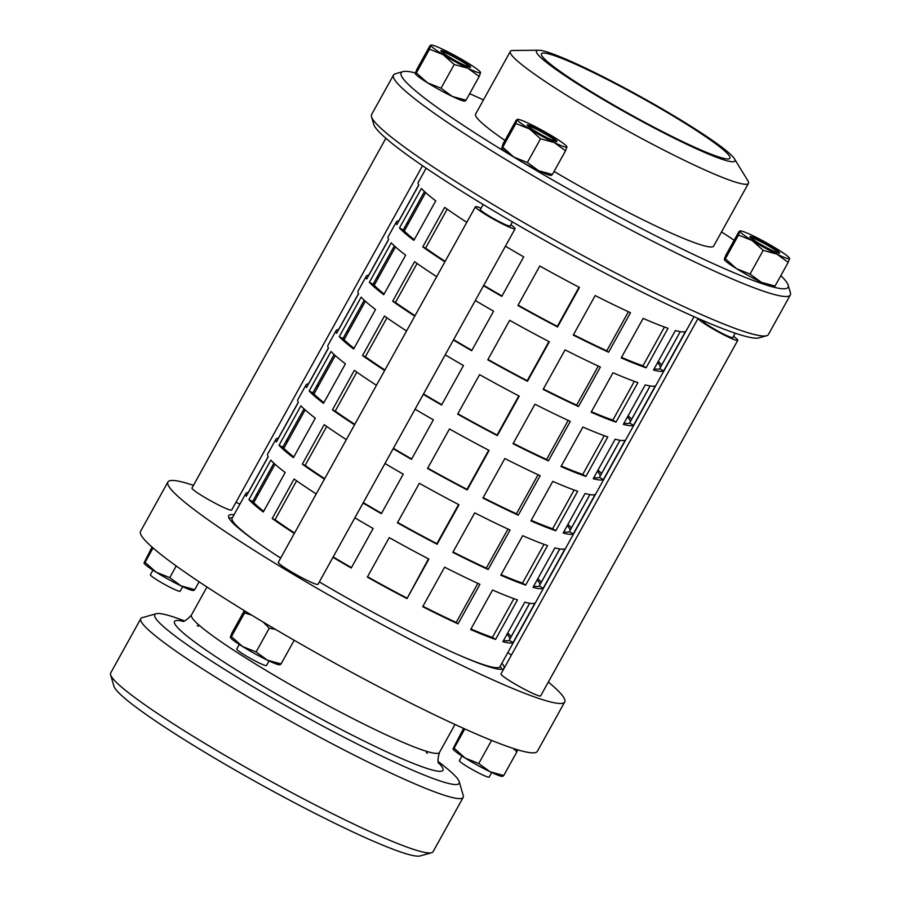 <?xml version="1.0" encoding="UTF-8"?>
<svg xmlns="http://www.w3.org/2000/svg" width="901" height="901" viewBox="0 0 901 901"><rect width="100%" height="100%" fill="white"/><g stroke="black" fill="none" stroke-linecap="round" stroke-linejoin="round"><path stroke-width="1.35" d="M408.299 223.786A148.586 13.797 29 0 0 406.779 223.471M407.432 222.288A153.125 14.225 -151 0 1 408.908 222.693M378.195 278.105A148.586 13.797 29 0 0 376.663 277.801M377.316 276.607A153.125 14.225 -151 0 1 378.792 277.024M348.079 332.435A148.586 13.797 29 0 0 346.547 332.131M347.212 330.937A153.125 14.225 -151 0 1 348.676 331.354M317.963 386.766A148.586 13.797 29 0 0 316.431 386.45M317.096 385.256A153.125 14.225 -151 0 1 318.571 385.673M287.847 441.085A148.586 13.797 29 0 0 286.315 440.78M286.98 439.587A153.125 14.225 -151 0 1 288.455 440.003M426.15 168.194L418.278 182.385A153.125 14.225 29 0 0 418.774 185.11L396.879 224.619A153.125 14.225 -151 0 1 396.384 221.894A153.125 14.225 -151 0 1 398.816 220.88L418.706 184.987M396.384 221.894L388.173 236.715A153.125 14.225 29 0 0 388.658 239.441L366.763 278.95A153.125 14.225 -151 0 1 366.268 276.224A153.125 14.225 -151 0 1 368.7 275.199L388.59 239.317M366.268 276.224L358.057 291.034A153.125 14.225 29 0 0 358.553 293.76L336.647 333.269A153.125 14.225 -151 0 1 336.152 330.554A153.125 14.225 -151 0 1 338.585 329.529L358.474 293.636M336.152 330.554L327.941 345.365A153.125 14.225 29 0 0 328.437 348.09L306.531 387.599A153.125 14.225 -151 0 1 306.047 384.873A153.125 14.225 -151 0 1 308.469 383.86L328.369 347.966M306.047 384.873L297.826 399.695A153.125 14.225 29 0 0 298.321 402.42L276.416 441.929A153.125 14.225 -151 0 1 275.931 439.204A153.125 14.225 -151 0 1 278.353 438.179L298.254 402.285M424.472 191.553L403.231 229.879A148.586 13.797 29 0 0 404.74 231.444A148.586 13.797 29 0 0 414.246 239.655M399.481 227.998L421.375 188.489A153.125 14.225 29 0 0 422.806 189.953A153.125 14.225 29 0 0 435.757 200.844L413.852 240.364A153.125 14.225 -151 0 1 400.9 229.473A153.125 14.225 -151 0 1 399.481 227.998L403.231 229.879M394.356 245.883L373.115 284.198A148.586 13.797 29 0 0 374.625 285.763A148.586 13.797 29 0 0 384.13 293.974M369.365 282.317L391.271 242.808A153.125 14.225 29 0 0 392.69 244.284A153.125 14.225 29 0 0 405.641 255.174L383.736 294.683A153.125 14.225 -151 0 1 370.784 283.792A153.125 14.225 -151 0 1 369.365 282.317L373.115 284.198M364.241 300.202L342.999 338.528A148.586 13.797 29 0 0 344.509 340.094A148.586 13.797 29 0 0 354.014 348.304M339.249 336.647L361.155 297.139A153.125 14.225 29 0 0 362.574 298.614A153.125 14.225 29 0 0 375.526 309.505L353.631 349.014A153.125 14.225 -151 0 1 340.679 338.123A153.125 14.225 -151 0 1 339.249 336.647L342.999 338.528M334.125 354.532L312.884 392.847A148.586 13.797 29 0 0 314.393 394.424A148.586 13.797 29 0 0 323.91 402.623M309.144 390.978L331.039 351.469A153.125 14.225 29 0 0 332.458 352.933A153.125 14.225 29 0 0 345.41 363.824L323.515 403.333A153.125 14.225 -151 0 1 310.563 392.442A153.125 14.225 -151 0 1 309.144 390.978L312.884 392.847M304.009 408.863L282.768 447.178A148.586 13.797 29 0 0 284.277 448.743A148.586 13.797 29 0 0 293.794 456.953M279.028 445.297L300.923 405.788A153.125 14.225 29 0 0 302.353 407.263A153.125 14.225 29 0 0 315.305 418.154L293.399 457.663A153.125 14.225 -151 0 1 280.448 446.772A153.125 14.225 -151 0 1 279.028 445.297L282.768 447.178M447.189 209.167L425.599 248.102A148.586 13.797 29 0 0 445.139 261.369M444.88 261.831A153.125 14.225 -151 0 1 422.772 246.897L444.666 207.388A153.125 14.225 29 0 0 466.786 222.322M422.772 246.897L425.599 248.102M417.073 263.486L395.483 302.432A148.586 13.797 29 0 0 415.023 315.699M414.775 316.161A153.125 14.225 -151 0 1 392.656 301.227L414.561 261.707A153.125 14.225 29 0 0 436.67 276.652M392.656 301.227L395.483 302.432M386.957 317.816L365.378 356.751A148.586 13.797 29 0 0 384.918 370.018M384.659 370.491A153.125 14.225 -151 0 1 362.54 355.546L384.445 316.037A153.125 14.225 29 0 0 406.554 330.971M362.54 355.546L365.378 356.751M356.841 372.136L335.262 411.081A148.586 13.797 29 0 0 354.803 424.348M354.543 424.81A153.125 14.225 -151 0 1 332.424 409.876L354.33 370.367A153.125 14.225 29 0 0 376.449 385.301M332.424 409.876L335.262 411.081M326.736 426.466L305.146 465.412A148.586 13.797 29 0 0 324.687 478.679M324.428 479.141A153.125 14.225 -151 0 1 302.319 464.195L324.214 424.686A153.125 14.225 29 0 0 346.333 439.632M302.319 464.195L305.146 465.412M505.427 246.198A153.125 14.225 29 0 0 523.695 256.864L501.801 296.373A153.125 14.225 -151 0 1 483.522 285.707M483.736 285.324A148.586 13.797 29 0 0 502.003 296.001M475.311 300.529A153.125 14.225 29 0 0 493.59 311.194L471.685 350.703A153.125 14.225 -151 0 1 453.406 340.037M453.62 339.654A148.586 13.797 29 0 0 471.887 350.331M445.195 354.859A153.125 14.225 29 0 0 463.474 365.524L441.569 405.033A153.125 14.225 -151 0 1 423.301 394.368M423.515 393.974A148.586 13.797 29 0 0 441.783 404.65M415.079 409.178A153.125 14.225 29 0 0 433.358 419.843L411.464 459.352A153.125 14.225 -151 0 1 393.185 448.687M393.399 448.304A148.586 13.797 29 0 0 411.667 458.981M384.975 463.508A153.125 14.225 29 0 0 403.243 474.174L381.348 513.683A153.125 14.225 -151 0 1 363.069 503.017M363.283 502.623A148.586 13.797 29 0 0 381.551 513.311M517.895 305.495L539.789 265.986A153.125 14.225 29 0 0 579.467 287.464L557.561 326.973A153.125 14.225 -151 0 1 517.895 305.495M518.098 305.124A148.586 13.797 29 0 0 557.336 326.365L579.028 287.228M557.561 326.973L557.336 326.365M487.779 359.826L509.673 320.317A153.125 14.225 29 0 0 549.351 341.783L527.445 381.292A153.125 14.225 -151 0 1 487.779 359.826M487.982 359.454A148.586 13.797 29 0 0 527.22 380.684L548.912 341.558M527.445 381.292L527.22 380.684M457.663 414.145L479.569 374.636A153.125 14.225 29 0 0 519.235 396.113L497.329 435.622A153.125 14.225 -151 0 1 457.663 414.145M457.866 413.784A148.586 13.797 29 0 0 497.104 435.014L518.796 395.888M497.329 435.622L497.104 435.014M427.547 468.475L449.453 428.966A153.125 14.225 29 0 0 489.119 450.444L467.225 489.953A153.125 14.225 -151 0 1 427.547 468.475M427.75 468.103A148.586 13.797 29 0 0 467 489.344L488.691 450.207M467.225 489.953L467 489.344M397.431 522.805L419.337 483.296A153.125 14.225 29 0 0 459.003 504.763L437.109 544.272A153.125 14.225 -151 0 1 397.431 522.805M397.645 522.434A148.586 13.797 29 0 0 436.884 543.663L458.575 504.537M437.109 544.272L436.884 543.663M573.273 335.059L595.178 295.551A153.125 14.225 29 0 0 630.509 312.726L608.614 352.235A153.125 14.225 -151 0 1 573.273 335.059M573.498 334.665A148.586 13.797 29 0 0 606.778 350.793L628.414 311.757M608.614 352.235L606.778 350.793M543.157 389.39L565.062 349.881A153.125 14.225 29 0 0 600.393 367.045L578.498 406.554A153.125 14.225 -151 0 1 543.157 389.39M543.382 388.995A148.586 13.797 29 0 0 576.663 405.123L598.298 366.076M578.498 406.554L576.663 405.123M513.052 443.72L534.946 404.211A153.125 14.225 29 0 0 570.288 421.375L548.382 460.884A153.125 14.225 -151 0 1 513.052 443.72M513.266 443.315A148.586 13.797 29 0 0 546.547 459.442L568.182 420.407M548.382 460.884L546.547 459.442M482.936 498.039L504.83 458.53A153.125 14.225 29 0 0 540.172 475.705L518.266 515.214A153.125 14.225 -151 0 1 482.936 498.039M483.15 497.645A148.586 13.797 29 0 0 516.431 513.773L538.077 474.726M518.266 515.214L516.431 513.773M452.82 552.369L474.726 512.86A153.125 14.225 29 0 0 510.056 530.025L488.162 569.533A153.125 14.225 -151 0 1 452.82 552.369M453.045 551.975A148.586 13.797 29 0 0 486.315 568.092L507.961 529.056M488.162 569.533L486.315 568.092M621.228 357.9L643.123 318.391A153.125 14.225 29 0 0 668.024 328.279L646.118 367.799A153.125 14.225 -151 0 1 621.228 357.9M621.521 357.37A148.586 13.797 29 0 0 642.987 365.772L664.465 327.029M646.118 367.799L642.987 365.772M591.112 412.23L613.018 372.721A153.125 14.225 29 0 0 637.908 382.61L616.002 422.118A153.125 14.225 -151 0 1 591.112 412.23M591.416 411.689A148.586 13.797 29 0 0 612.871 420.103L634.349 381.36M616.002 422.118L612.871 420.103M560.996 466.549L582.902 427.04A153.125 14.225 29 0 0 607.792 436.94L585.898 476.449A153.125 14.225 -151 0 1 560.996 466.549M561.3 466.02A148.586 13.797 29 0 0 582.767 474.422L604.233 435.679M585.898 476.449L582.767 474.422M530.892 520.879L552.786 481.371A153.125 14.225 29 0 0 577.676 491.259L555.782 530.768A153.125 14.225 -151 0 1 530.892 520.879M531.185 520.339A148.586 13.797 29 0 0 552.651 528.752L574.128 490.009M555.782 530.768L552.651 528.752M500.776 575.21L522.67 535.69A153.125 14.225 29 0 0 547.571 545.589L525.666 585.098A153.125 14.225 -151 0 1 500.776 575.21M501.069 574.669A148.586 13.797 29 0 0 522.535 583.071L544.013 544.339M525.666 585.098L522.535 583.071M653.462 370.052L675.356 330.543A153.125 14.225 29 0 0 685.503 331.455L663.609 370.964A153.125 14.225 -151 0 1 653.462 370.052M654.137 368.847A148.586 13.797 29 0 0 659.723 368.712L680.278 331.624L660.433 367.338A148.586 13.797 29 0 0 657.584 362.607M663.609 370.964L659.723 368.712M623.346 424.382L645.251 384.873A153.125 14.225 29 0 0 655.399 385.786L633.493 425.295A153.125 14.225 -151 0 1 623.346 424.382M624.021 423.166A148.586 13.797 29 0 0 629.608 423.042L650.162 385.955M633.493 425.295L629.608 423.042M593.23 478.713L615.135 439.204A153.125 14.225 29 0 0 625.283 440.105L603.377 479.614A153.125 14.225 -151 0 1 593.23 478.713M593.905 477.496A148.586 13.797 29 0 0 599.492 477.361L620.046 440.285M603.377 479.614L599.492 477.361M563.125 533.032L585.019 493.523A153.125 14.225 29 0 0 595.167 494.435L573.261 533.944A153.125 14.225 -151 0 1 563.125 533.032M563.789 531.827A148.586 13.797 29 0 0 569.376 531.691L589.93 494.604M573.261 533.944L569.376 531.691M533.009 587.362L554.903 547.853A153.125 14.225 29 0 0 565.051 548.754L543.157 588.263A153.125 14.225 -151 0 1 533.009 587.362M533.685 586.146A148.586 13.797 29 0 0 539.271 586.01L559.825 548.934M543.157 588.263L539.271 586.01M658.259 361.402A153.125 14.225 -151 0 1 661.751 364.95M650.117 385.943L630.317 421.657A148.586 13.797 29 0 0 627.479 416.938M628.143 415.721A153.125 14.225 -151 0 1 631.635 419.28M620.001 440.274L600.201 475.987A148.586 13.797 29 0 0 597.363 471.268M598.027 470.052A153.125 14.225 -151 0 1 601.519 473.611M589.885 494.604L570.096 530.306A148.586 13.797 29 0 0 567.247 525.587M567.923 524.382A153.125 14.225 -151 0 1 571.414 527.93M559.769 548.923L539.981 584.636A148.586 13.797 29 0 0 537.131 579.917M537.807 578.701A153.125 14.225 -151 0 1 541.298 582.26M502.893 641.681L524.799 602.172A153.125 14.225 29 0 0 534.935 603.084L513.041 642.593A153.125 14.225 -151 0 1 502.893 641.681M470.66 629.529L492.565 590.02A153.125 14.225 29 0 0 517.456 599.92L495.55 639.428A153.125 14.225 -151 0 1 470.66 629.529M422.704 606.7L444.61 567.179A153.125 14.225 29 0 0 479.94 584.355L458.046 623.864A153.125 14.225 -151 0 1 422.704 606.7M367.326 577.124L389.221 537.615A153.125 14.225 29 0 0 428.899 559.093L406.993 598.602A153.125 14.225 -151 0 1 367.326 577.124M294.323 533.46A153.125 14.225 -151 0 1 272.203 518.525L294.098 479.017A153.125 14.225 29 0 0 316.217 493.951M272.203 518.525L275.03 519.731A148.586 13.797 29 0 0 294.571 532.998M296.62 480.796L275.03 519.731M248.913 499.627L270.818 460.118A153.125 14.225 29 0 0 272.237 461.582A153.125 14.225 29 0 0 285.189 472.484L263.283 511.993A153.125 14.225 -151 0 1 250.332 501.102A153.125 14.225 -151 0 1 248.913 499.627L252.663 501.508A148.586 13.797 29 0 0 254.172 503.073A148.586 13.797 29 0 0 263.678 511.284M273.904 463.182L252.663 501.508M275.931 439.204L267.721 454.014A153.125 14.225 29 0 0 268.205 456.739L246.311 496.248A153.125 14.225 -151 0 1 245.815 493.523A153.125 14.225 -151 0 1 248.248 492.509L268.138 456.616M507.691 633.031A153.125 14.225 -151 0 1 511.182 636.59M529.664 603.253L509.865 638.967A148.586 13.797 29 0 0 507.015 634.236M513.041 642.593L509.155 640.341L529.709 603.265M503.569 640.476A148.586 13.797 29 0 0 509.155 640.341M495.55 639.428L492.419 637.401L513.897 598.658M470.953 628.999A148.586 13.797 29 0 0 492.419 637.401M458.046 623.864L456.21 622.422L477.845 583.386M422.929 606.294A148.586 13.797 29 0 0 456.21 622.422M406.993 598.602L428.459 558.868M367.529 576.753A148.586 13.797 29 0 0 406.768 597.994M354.859 517.827A153.125 14.225 29 0 0 373.138 528.493L351.232 568.002A153.125 14.225 -151 0 1 332.953 557.336M333.167 556.953A148.586 13.797 29 0 0 351.435 567.63M256.864 493.917A153.125 14.225 -151 0 1 258.339 494.322M257.742 495.415A148.586 13.797 29 0 0 256.211 495.1M264.297 547.267A153.125 14.225 -151 0 1 236.648 525.79A153.125 14.225 -151 0 1 232.131 518.221L245.815 493.523M694.007 316.656L499.976 666.695A153.125 14.225 -151 0 1 458.294 654.802M465.198 758.079A28.359 2.635 -151 0 1 453.169 749.238L454.081 748.235L465.198 758.079L478.746 763.53L490.02 771.729A28.359 2.635 -151 0 1 465.198 758.079M502.792 776.369L502.116 776.369A28.359 2.635 -151 0 1 490.02 771.729L503.738 775.524L502.679 776.076M463.576 728.391L453.012 748.787M517.703 749.812L516.904 751.783L513.142 748.393M454.081 748.235L464.781 728.932M503.738 775.524L516.904 751.783M478.746 763.53L491.574 740.397M242.527 646.501A28.359 2.635 -151 0 1 230.498 637.66L231.422 636.658L242.527 646.501L256.087 651.941L267.36 660.151A28.359 2.635 -151 0 1 242.527 646.501M280.121 664.78L279.456 664.792A28.359 2.635 -151 0 1 267.36 660.151L281.078 663.936L280.02 664.499M244.329 610.641L231.737 633.358L230.352 637.21M251.661 615.124L244.576 612.917L245.263 611.216M275.436 629.337L269.253 628.211L263.193 622.073M231.422 636.658L244.576 612.917M281.078 663.936L294.199 640.262M256.087 651.941L269.253 628.211M156.188 572.214A28.359 2.635 -151 0 1 144.16 563.373L145.072 562.37L156.188 572.214L169.748 577.654L181.022 585.864A28.359 2.635 -151 0 1 156.188 572.214M193.783 590.504L193.118 590.504A28.359 2.635 -151 0 1 181.022 585.864L194.74 589.648L193.681 590.211M152.044 547.065L144.014 562.922M145.072 562.37L153.057 547.954M194.74 589.648L199.098 581.787M169.748 577.654L176.224 565.963M534.777 127.694A17.018 1.577 29 0 0 527.276 125.363A17.018 1.577 29 0 0 541.321 134.654A17.018 1.577 29 0 0 556.649 141.637A17.018 1.577 29 0 0 550.939 136.67A17.018 1.577 29 0 0 534.777 127.694M555.838 141.513A16.027 1.487 29 0 0 549.069 136.288A16.027 1.487 29 0 0 534.924 128.516A16.027 1.487 29 0 0 527.806 125.971M566.763 146.469L566.92 146.919A28.359 2.635 29 0 0 566.763 146.469A28.359 2.635 29 0 0 554.734 137.628A28.359 2.635 29 0 0 529.912 123.978A28.359 2.635 29 0 0 517.816 119.337A28.359 2.635 29 0 0 517.253 119.63A28.359 2.635 29 0 0 529.428 128.922A28.359 2.635 29 0 0 554.261 142.572A28.359 2.635 29 0 0 566.92 146.919L565.535 150.771L554.261 142.572L540.544 138.777L529.428 128.922L515.868 123.482L517.14 119.337L517.816 119.337M517.253 119.63L516.183 120.193L503.028 143.923L501.801 148.226A28.359 2.635 -151 0 0 513.829 157.078L527.378 162.518L538.652 170.717L552.369 174.512L551.311 175.064M551.423 175.357L550.748 175.368A28.359 2.635 -151 0 1 538.652 170.717A28.359 2.635 -151 0 1 516.453 158.689A28.359 2.635 -151 0 1 513.829 157.078L502.713 147.223L501.643 147.787M515.868 123.482L502.713 147.223M540.544 138.777L527.378 162.518M565.535 150.771L552.369 174.512M465.074 101.07L464.409 101.081A28.359 2.635 -151 0 1 452.313 96.43A28.359 2.635 -151 0 1 427.479 82.791A28.359 2.635 -151 0 1 415.462 73.95L416.375 72.936L427.479 82.791L441.04 88.23L452.313 96.43L466.031 100.225L464.972 100.788M774.083 286.935L773.407 286.946A28.359 2.635 -151 0 1 771.864 286.676A28.359 2.635 -151 0 1 761.322 282.295A28.359 2.635 -151 0 1 736.489 268.656A28.359 2.635 -151 0 1 724.46 259.815L725.373 258.801L736.489 268.656L750.049 274.095L761.322 282.295L775.04 286.09L773.97 286.653M469.669 93.659A221.173 20.543 -151 0 1 483.443 99.921M780.829 275.65A221.173 20.543 -151 0 1 788.172 285.155A221.173 20.543 -151 0 1 771.864 286.676A221.173 20.543 -151 0 1 516.453 158.689A221.173 20.543 -151 0 1 402.961 71.629A221.173 20.543 -151 0 1 415.429 72.947M721.532 231.895A221.173 20.543 -151 0 1 734.146 240.263M504.965 140.432A136.107 12.648 -151 0 1 475.593 114.089L510.338 51.413A136.107 12.648 -151 0 1 512.894 50.49L538.629 50.231A113.425 10.53 -151 0 1 640.814 96.779A113.425 10.53 -151 0 1 734.428 158.767A113.425 10.53 -151 0 1 694.468 147.899A113.425 10.53 -151 0 1 595.606 95.022A113.425 10.53 -151 0 1 538.629 50.231M734.428 158.767L747.853 180.729A136.107 12.648 -151 0 1 748.427 183.387L713.682 246.063A136.107 12.648 -151 0 1 554.092 171.427M757.437 239.283A17.018 1.577 29 0 0 749.936 236.94A17.018 1.577 29 0 0 763.98 246.232A17.018 1.577 29 0 0 779.309 253.215A17.018 1.577 29 0 0 773.599 248.248A17.018 1.577 29 0 0 757.437 239.283M778.509 253.091A16.027 1.487 29 0 0 771.729 247.876A16.027 1.487 29 0 0 757.583 240.094A16.027 1.487 29 0 0 750.477 237.549M789.422 258.046L789.58 258.497A28.359 2.635 29 0 0 789.422 258.046A28.359 2.635 29 0 0 777.405 249.205A28.359 2.635 29 0 0 752.572 235.555A28.359 2.635 29 0 0 740.476 230.915A28.359 2.635 29 0 0 739.912 231.208A28.359 2.635 29 0 0 752.087 240.511A28.359 2.635 29 0 0 776.921 254.15A28.359 2.635 29 0 0 789.58 258.497L788.195 262.349L776.921 254.15L763.203 250.354L752.087 240.511L738.527 235.071L739.811 230.926L740.476 230.915M739.912 231.208L738.854 231.771L725.688 255.512L724.314 259.364M738.527 235.071L725.373 258.801M763.203 250.354L750.049 274.095M788.195 262.349L775.04 286.09M448.439 53.407A17.018 1.577 29 0 0 440.938 51.075A17.018 1.577 29 0 0 454.971 60.367A17.018 1.577 29 0 0 470.299 67.35A17.018 1.577 29 0 0 464.589 62.383A17.018 1.577 29 0 0 448.439 53.407M469.5 67.226A16.027 1.487 29 0 0 462.731 62A16.027 1.487 29 0 0 448.585 54.229A16.027 1.487 29 0 0 441.467 51.684M480.424 72.181L480.571 72.632A28.359 2.635 29 0 0 480.424 72.181A28.359 2.635 29 0 0 468.396 63.34A28.359 2.635 29 0 0 443.562 49.69A28.359 2.635 29 0 0 431.478 45.05A28.359 2.635 29 0 0 430.915 45.343A28.359 2.635 29 0 0 443.089 54.646A28.359 2.635 29 0 0 467.923 68.285A28.359 2.635 29 0 0 480.571 72.632L479.197 76.484L467.923 68.285L454.205 64.489L443.089 54.646L429.529 49.195L430.802 45.061L431.478 45.05M430.915 45.343L429.845 45.906L416.69 69.647L415.305 73.499M429.529 49.195L416.375 72.936M454.205 64.489L441.04 88.23M479.197 76.484L466.031 100.225M548.326 682.068A226.849 21.072 -151 0 1 564.736 701.935A226.849 21.072 -151 0 1 286.135 570.029A226.849 21.072 -151 0 1 167.924 481.979A226.849 21.072 -151 0 1 193.467 485.357M235.927 502.341A226.849 21.072 -151 0 1 239.936 504.132M507.792 652.606A226.849 21.072 -151 0 1 511.43 655.061M385.865 138.27L191.981 488.027A22.683 2.106 29 0 0 210.8 500.877A22.683 2.106 29 0 0 231.67 510.022L422.524 165.716M500.99 673.892A22.683 2.106 29 0 0 519.809 686.742A22.683 2.106 29 0 0 540.668 695.887L737.773 340.308A22.683 2.106 -151 0 1 717.556 331.5A22.683 2.106 -151 0 1 698.072 318.447L500.99 673.892M475.435 206.734L278.319 562.314A22.683 2.106 29 0 0 297.139 575.153A22.683 2.106 29 0 0 318.008 584.31L515.113 228.73A22.683 2.106 -151 0 1 494.255 219.574A22.683 2.106 -151 0 1 475.435 206.734A22.683 2.106 -151 0 1 481.066 208.255M280.673 558.091A157.371 14.619 -151 0 1 228.685 515.665A157.371 14.619 -151 0 1 234.035 514.775M501.891 663.249A157.371 14.619 -151 0 1 503.974 668.26A157.371 14.619 -151 0 1 319.337 581.9M184.345 620.857L181.991 619.967A173.983 16.162 29 0 0 156.2 613.727A173.983 16.162 29 0 0 245.477 682.203A173.983 16.162 29 0 0 459.217 781.696A173.983 16.162 29 0 0 440.251 763.124L438.258 761.604M459.217 781.696L463.272 795.594A184.311 17.119 -151 0 1 463.193 797.385A184.311 17.119 -151 0 1 236.839 690.2A184.311 17.119 -151 0 1 140.793 618.66A184.311 17.119 -151 0 1 142.268 617.658L156.2 613.727M431.613 852.718L420.125 855.95A175.808 16.331 -151 0 1 205.631 752.752A175.808 16.331 -151 0 1 113.943 686.224L110.598 674.781A184.311 17.119 29 0 0 206.723 744.519A184.311 17.119 29 0 0 431.613 852.718A184.311 17.119 29 0 0 433.088 851.704L463.193 797.385M140.793 618.66L110.677 672.991A184.311 17.119 29 0 0 110.598 674.781M564.736 701.935L537.356 751.333A226.849 21.072 -151 0 1 258.756 619.415A226.849 21.072 -151 0 1 140.545 531.376L167.924 481.979M512.41 221.894L510.146 225.971A17.018 1.577 -151 0 1 494.503 219.112A17.018 1.577 -151 0 1 480.391 209.482L483.15 204.493M510.822 224.754A22.683 2.106 -151 0 1 515.113 228.73M269.039 660.94L266.505 665.524A17.018 1.577 -151 0 1 250.861 658.654A17.018 1.577 -151 0 1 236.749 649.024L239.283 644.452M735.227 333.201L732.817 337.56A17.018 1.577 -151 0 1 717.162 330.69A17.018 1.577 -151 0 1 703.05 321.06L703.253 320.7M733.493 336.332A22.683 2.106 -151 0 1 737.773 340.308M491.709 772.529L489.164 777.101A17.018 1.577 -151 0 1 473.521 770.231A17.018 1.577 -151 0 1 459.409 760.602L461.943 756.029M182.7 586.664L180.166 591.236A17.018 1.577 -151 0 1 164.523 584.366A17.018 1.577 -151 0 1 150.399 574.737L152.945 570.164M402.961 71.629L395.314 73.792A226.849 21.072 29 0 0 393.5 75.031A226.849 21.072 29 0 0 511.712 163.07A226.849 21.072 29 0 0 790.312 294.987A226.849 21.072 29 0 0 790.402 292.791L788.172 285.155M790.312 294.987L768.407 334.496A226.849 21.072 -151 0 1 766.593 335.735A226.849 21.072 -151 0 1 489.817 202.579A226.849 21.072 -151 0 1 371.505 116.736A226.849 21.072 -151 0 1 371.595 114.54L393.5 75.031M371.505 116.736L373.735 124.372A221.173 20.543 29 0 0 489.085 208.075A221.173 20.543 29 0 0 758.935 337.898L766.593 335.735M597.611 95.574A107.748 10.012 -151 0 1 541.456 53.756A107.748 10.012 -151 0 1 640.555 97.24A107.748 10.012 -151 0 1 729.945 158.227A107.748 10.012 -151 0 1 597.611 95.574M748.427 183.387A136.107 12.648 -151 0 1 581.269 104.234A136.107 12.648 -151 0 1 510.338 51.413M248.721 536.016A141.784 13.166 29 0 0 250.478 537.514M473.892 661.357A141.784 13.166 29 0 0 476.1 662.044M232.368 517.793A155.963 14.484 29 0 0 229.079 518.278M501.542 669.308A155.963 14.484 29 0 0 500.213 666.267M454.982 724.472L439.463 752.459A141.784 13.166 -151 0 1 265.344 670.006A141.784 13.166 -151 0 1 191.463 614.989C186.834 620.068 183.691 622.152 182.036 621.24M182.847 621.183A153.497 14.258 29 0 0 254.465 681.032A153.497 14.258 29 0 0 395.899 756.052A153.497 14.258 29 0 0 438.776 763.046M427.378 753.259A153.497 14.258 29 0 0 426.308 752.436M198.457 626.139A153.497 14.258 29 0 0 197.184 625.666M439.463 752.459C437.604 759.07 437.503 762.843 439.159 763.766M206.971 587.002L191.463 614.989M425.599 192.589L404.301 231.005M395.483 246.908L374.185 285.335M365.378 301.238L344.069 339.654M335.262 355.557L313.965 393.985M305.146 409.887L283.849 448.315M275.03 464.218L253.733 502.634"/></g></svg>
